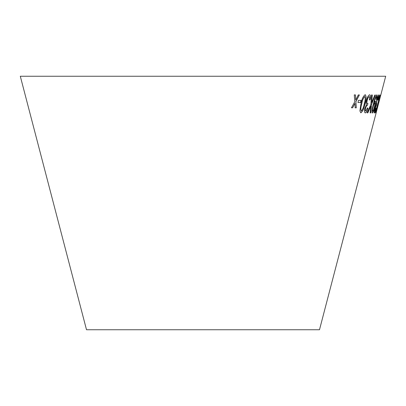<?xml version="1.0" encoding="UTF-8"?>
<svg xmlns="http://www.w3.org/2000/svg" width="406" height="406" viewBox="0 0 406 406"><rect width="100%" height="100%" fill="white"/><g stroke="black" fill="none" stroke-linecap="round" stroke-linejoin="round"><path stroke-width="0.61" d="M20.3 76.252L385.7 76.252L319.492 329.748L86.508 329.748L20.3 76.252M379.194 100.46L378.62 102.662L379.194 100.46M376.555 108.996L380.026 95.045L375.362 112.939L377.509 106.362L376.499 108.981L380.128 95.034M374.281 113.051C374.753 112.675 375.352 111.112 376.088 108.351L375.951 107.996L374.738 111.249L375.073 108.503L376.347 105.494L376.616 103.829C376.392 103.545 376.535 102.403 377.037 100.399L378.488 96.628L378.001 100.094L378.316 99.764C379.062 96.806 379.275 95.156 378.95 94.816C378.321 95.303 377.565 97.181 376.692 100.449L376.037 104.824L374.763 108.473C374.099 111.224 373.936 112.751 374.281 113.051M375.322 101.18L374.053 103.139C374.789 99.942 375.591 97.77 376.458 96.628C376.727 96.841 376.661 97.77 376.266 99.414L376.661 99.191C377.306 96.547 377.392 95.095 376.92 94.826C375.596 96.359 374.383 99.587 373.271 104.509C372.028 109.016 371.698 111.868 372.272 113.066C373.099 112.386 373.926 110.346 374.753 106.951C375.606 103.703 375.794 101.779 375.322 101.18M358.483 100.343L357.98 102.54L360.594 102.505L361.096 100.307L358.483 100.343M364.989 103.743C366.364 99.155 366.44 96.136 365.217 94.679C363.248 96.07 361.832 99.074 360.964 103.697L359.883 110.919L360.853 112.807C362.756 111.391 364.136 108.372 364.989 103.743L364.933 103.728C366.308 99.14 366.385 96.12 365.167 94.664M360.65 112.761L360.802 112.792C362.7 111.376 364.08 108.356 364.933 103.728M372.297 94.994L371.531 94.958L370.876 104.464L367.156 112.832L367.826 112.858L370.779 106.113L370.145 112.898L370.754 112.893L371.556 104.342L375.428 95.024L374.824 95.034L371.693 102.591L372.297 94.994M365.329 112.919C366.339 112.553 367.222 110.995 367.973 108.245L367.455 107.889L365.75 111.127C365.233 110.919 365.161 110.011 365.532 108.392C366.029 106.519 366.633 105.514 367.344 105.377L367.968 103.484L367.455 103.738C366.831 103.454 366.755 102.317 367.227 100.328C367.74 98.222 368.409 96.973 369.237 96.582C369.785 96.922 369.841 98.074 369.404 100.028L370.089 99.703C370.734 96.765 370.592 95.121 369.663 94.776C368.384 95.258 367.323 97.125 366.486 100.378C365.958 102.515 365.953 103.966 366.471 104.733L364.847 108.351C364.253 111.097 364.41 112.619 365.329 112.919M354.271 94.882L354.798 101.744L351.464 107.783L352.606 107.803L354.986 103.363L355.169 107.839L356.285 107.839L355.915 101.637L359.386 94.938L358.305 94.938L355.722 100.018L355.448 94.908L354.271 94.882M351.413 107.768L352.606 107.803M352.555 107.788L354.986 103.363M355.118 107.823L356.285 107.839M356.235 107.823L355.915 101.637M355.864 101.622L359.335 94.923M355.397 94.892L355.722 100.018M365.273 112.904C366.283 112.538 367.166 110.98 367.917 108.229L367.973 108.245M367.917 108.229L367.405 107.874M365.694 111.112C365.177 110.904 365.106 109.996 365.481 108.377L365.532 108.392M365.481 108.377C365.973 106.509 366.577 105.499 367.288 105.362L367.344 105.377M367.379 105.382L367.917 103.469M367.227 100.328L367.171 100.312C366.699 102.302 366.78 103.439 367.405 103.723L367.455 103.738M367.171 100.312C367.689 98.206 368.359 96.958 369.186 96.567L369.237 96.582M369.348 100.013L370.089 99.703M370.039 99.688C370.683 96.75 370.541 95.105 369.607 94.76M371.693 102.591L372.241 94.979M367.1 112.817L367.826 112.858M367.77 112.843L370.779 106.113M370.089 112.883L370.754 112.893M370.698 112.878L371.556 104.342M371.5 104.327L375.372 95.009M361.325 111.005L361.269 110.99C360.513 109.554 360.665 107.128 361.731 103.703C362.304 100.358 363.299 97.942 364.715 96.455L364.766 96.471C365.481 97.907 365.309 100.333 364.253 103.743C363.68 107.077 362.705 109.498 361.325 111.005C360.569 109.569 360.721 107.143 361.782 103.718C362.355 100.373 363.35 97.958 364.766 96.471M357.93 102.525L360.594 102.505M360.543 102.49L361.046 100.292M372.216 113.051C373.043 112.371 373.87 110.33 374.692 106.935C375.55 103.687 375.738 101.764 375.266 101.165M374.053 103.139L373.941 103.581M373.992 103.124C374.733 99.927 375.535 97.755 376.403 96.613L376.458 96.628M376.21 99.399L376.661 99.191M376.606 99.176C377.245 96.532 377.331 95.08 376.864 94.811M372.688 111.254L372.627 111.239C372.322 110.716 372.449 109.361 373.023 107.169C373.556 104.966 374.109 103.611 374.687 103.114L374.743 103.129C375.073 103.505 374.956 104.773 374.398 106.92C373.85 109.194 373.281 110.64 372.688 111.254C372.378 110.731 372.505 109.376 373.078 107.184C373.611 104.981 374.17 103.626 374.743 103.129M374.225 113.035C374.692 112.66 375.296 111.097 376.032 108.336L376.088 108.351M376.032 108.336L375.895 107.981M375.073 108.503L374.738 111.249M375.012 108.488L376.311 105.474M376.286 105.479L376.814 103.55M377.037 100.399L376.981 100.383C376.474 102.388 376.337 103.53 376.56 103.814L376.616 103.829M376.981 100.383L378.488 96.628M377.945 100.079L378.316 99.764M378.26 99.749C379.006 96.79 379.219 95.141 378.894 94.801M375.413 112.929L376.956 108.473M376.9 108.458L377.316 106.869M378.747 102.586L379.321 100.383"/></g></svg>
